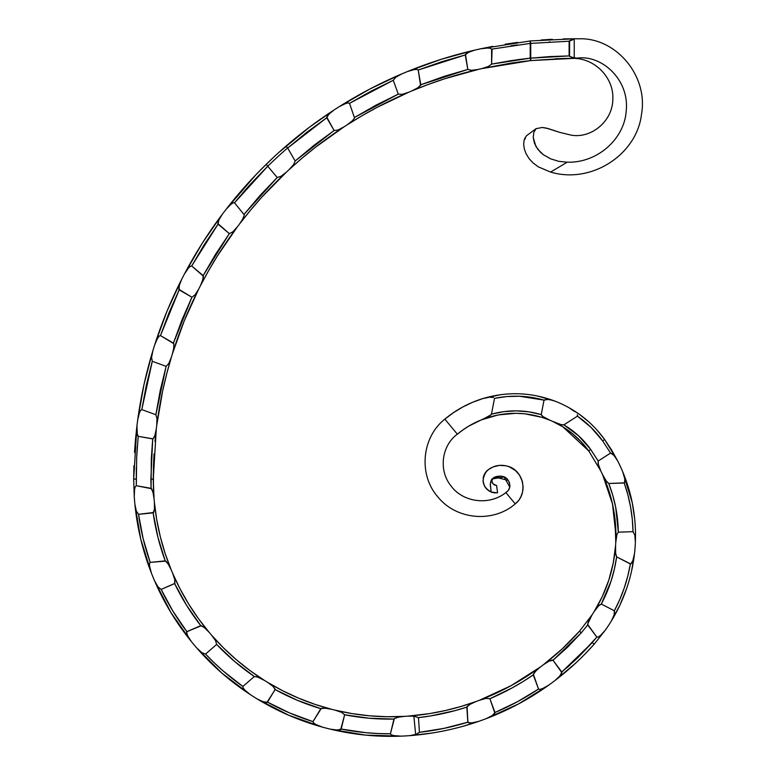 <?xml version="1.0" encoding="UTF-8"?>
<svg xmlns="http://www.w3.org/2000/svg" width="775" height="775" viewBox="0 0 775 775"><rect width="100%" height="100%" fill="white"/><g stroke="black" fill="none" stroke-linecap="round" stroke-linejoin="round"><path stroke-width="1.16" d="M547.983 399.416L544.04 400.123L541.241 414.606L542.955 416.572L550.134 420.292L541.919 417.318L550.134 420.292A90.578 90.578 0 0 1 552.623 421.377C567.126 427.984 579.177 437.856 588.777 450.992L581.211 441.818L588.777 450.992L600.925 471.19A144.431 144.431 0 0 1 602.446 474.348L608.239 488.783L612.502 503.973L615.941 535.312L615.767 542.374A144.431 144.431 0 0 1 615.553 545.803L613.267 562.979L615.553 545.803A144.431 144.431 0 0 0 615.767 542.374L616.958 534.382L618.343 532.163L633.03 531.679L634.841 535.234L635.384 542.103L635.519 535.312L635.384 542.103A164.019 164.019 0 0 1 634.512 553.505L631.567 571.097M608.821 580.087L613.257 562.999L608.83 580.058L602.34 596.488L594.076 611.708A144.431 144.431 0 0 1 592.032 614.895A144.431 144.431 0 0 0 594.076 611.708L599.017 605.314L601.303 604.054L614.362 610.778L614.565 613.442L612.754 618.44M565.518 672.099L575.544 663.245L555.2 680.353C569.286 669.639 582.306 657.549 594.27 644.083L605.382 630.065A164.019 164.019 0 0 0 611.339 621.027L611.339 621.027A164.019 164.019 0 0 1 605.382 630.065A164.019 164.019 0 0 0 611.339 621.027A164.019 164.019 0 0 1 605.382 630.065L594.27 644.083L605.382 630.065L600.567 635.413L598.193 637.05L596.827 637.098L577.569 657.975L561.817 672.022L553.001 660.261L567.6 647.183L581.211 632.894L587.712 624.931L596.827 637.098L587.712 624.931L588.089 622.248L592.032 614.895L579.603 631.092L571.117 640.218L562.243 648.869L543.42 664.708L549.165 661.094L553.001 660.261L561.894 672.7L559.25 676.662L555.2 680.353A274.176 274.176 0 0 1 548.758 685.119L534.13 694.904L518.611 703.894L502.529 711.847L486.293 718.609A274.176 274.176 0 0 1 478.766 721.341L463.537 726.127M597.099 430.164L604.674 439.561L611.678 450.139L617.743 461.038A164.019 164.019 0 0 1 622.742 471.849L632.274 502.839L634.725 519.143L632.274 502.839M496.61 485.518L497.56 492.803L497.017 492.832L497.56 492.803L496.61 485.518M468.73 426.143L462.888 429.951L468.73 426.143L481.198 419.934A90.578 90.578 0 0 0 457.357 434.194A90.578 90.578 0 0 1 481.198 419.934L498.054 414.935L515.782 413.298L524.694 413.792L541.938 417.318L524.636 413.782M488.783 397.372L486.245 397.74M488.822 397.372L482.786 398.592L472.585 402.302L462.801 406.991L453.53 412.62L444.85 419.13L457.357 434.194L462.888 429.951M493.413 397.468L490.343 397.265L493.413 397.468M571.311 409.132L572.463 409.946M574.178 411.302L569.189 407.834A110.157 110.157 0 0 0 554.793 401.062L552.255 400.22M577.637 415.468L577.443 416.165L577.327 414.751L577.443 416.165L591.044 427.403L602.582 440.83L610.564 453.094L613.897 455.293L617.743 461.038A164.019 164.019 0 0 1 622.742 471.849L624.776 478.873L624.921 481.808L624.214 482.99L608.772 483.493L624.214 482.99L627.857 494.808L630.569 506.986L632.303 519.347L633.03 531.679L618.343 532.163L617.578 519.802L615.708 507.422L612.754 495.254L608.772 483.493L606.68 481.692L602.446 474.348A144.431 144.431 0 0 0 600.925 471.19L598.067 463.615L598.184 461.009L610.564 453.094L598.184 461.009L590.647 449.393L578.518 435.744L563.88 424.836L577.443 416.165C587.198 422.927 595.578 431.142 602.582 440.83L604.674 439.561C595.045 426.308 583.226 415.729 569.189 407.834L579.216 414.199L588.603 421.697M515.695 413.298L498.044 414.945L481.198 419.934C504.312 411.002 527.291 411.128 550.134 420.292L550.124 420.282M552.478 400.287L548.099 399.425M635.519 535.312L635.384 542.103L635.519 535.312C635.442 513.215 631.189 492.057 622.742 471.849L624.776 478.873L624.553 482.835L608.772 483.493L624.214 482.99C629.746 498.751 632.681 514.988 633.03 531.679L634.841 535.234L635.384 542.103A164.019 164.019 0 0 1 634.512 553.505L632.855 560.635L631.557 563.26L630.366 563.958L616.638 556.886L615.679 554.299M616.367 458.626L604.674 439.561L602.582 440.83L610.564 453.094L612.947 454.305L616.241 458.432M577.54 657.994L592.158 642.669L561.817 672.022L560.141 675.626L555.2 680.353A274.176 274.176 0 0 1 548.758 685.119L542.568 688.597L539.826 689.411L538.528 689.043L533.336 674.192L536.348 670.433L540.572 666.849C521.701 680.789 501.328 691.92 479.454 700.261L485.983 698.42L489.897 698.711L494.886 713.174L491.224 716.216L486.293 718.609A274.176 274.176 0 0 1 478.766 721.341L471.839 722.91L468.982 722.92L467.838 722.203L443.881 728.393L419.44 732.298L418.461 717.631L419.44 732.298L415.662 734.535L413.869 716.148L418.461 717.631L430.677 715.926L455.002 710.646L466.831 707.12L467.838 722.203L467.083 706.48L471.045 703.729L476.112 701.501L461.096 706.442L476.112 701.501A254.597 254.597 0 0 0 479.454 700.261L495.39 693.577L511.142 685.662L526.322 676.672L540.572 666.849A254.597 254.597 0 0 0 543.42 664.708A254.597 254.597 0 0 1 540.572 666.849L526.322 676.672L511.142 685.662L495.39 693.577L479.454 700.261A254.597 254.597 0 0 1 476.112 701.501C456.097 708.786 435.327 713.504 413.811 715.645L429.641 713.591L445.548 710.501L461.096 706.442L445.548 710.501L429.641 713.591L408.008 716.139A237.46 237.46 0 0 1 404.482 716.371L387.171 716.739L369.559 715.819L352.073 713.601L335.129 710.171A237.46 237.46 0 0 1 331.671 709.309L315.076 704.398L298.578 698.159L282.594 690.719L267.501 682.291A237.46 237.46 0 0 1 264.469 680.421L250.151 670.695L236.336 659.728L223.374 647.774L211.565 635.161A237.46 237.46 0 0 1 209.25 632.448L198.574 618.828L188.751 604.18L180.042 588.845L172.631 573.238A237.46 237.46 0 0 1 171.246 569.954L165.22 553.718L160.328 536.775L156.695 519.521L154.39 502.394A237.46 237.46 0 0 1 154.06 498.703A237.46 237.46 0 0 0 154.39 502.394L156.695 519.521L160.328 536.775L165.22 553.718L171.246 569.954A237.46 237.46 0 0 0 172.631 573.238A237.46 237.46 0 0 1 171.246 569.954A237.46 237.46 0 0 0 172.631 573.238L180.042 588.845L188.751 604.18L198.574 618.828L209.25 632.448A237.46 237.46 0 0 0 211.565 635.161L223.374 647.774L236.336 659.728L250.151 670.695L264.469 680.421A237.46 237.46 0 0 0 267.501 682.291A237.46 237.46 0 0 1 264.469 680.421C244.6 667.905 226.968 652.821 211.565 635.161L215.547 640.644L216.642 644.413L205.549 654.071L201.839 652.647L196.792 648.016A257.038 257.038 0 0 1 191.425 641.642L180.769 627.595M401.13 736.143L365.626 735.126L347.801 732.743L330.557 729.207A257.038 257.038 0 0 1 322.478 727.124L305.65 721.864M297.503 700.368L275.154 689.566L297.464 700.348L320.821 708.679L312.974 721.622L321.392 708.302L326.227 708.282L331.671 709.309A237.46 237.46 0 0 0 335.129 710.171L341.562 712.332L344.633 714.763L340.719 729.556L335.972 730.011L330.557 729.207A257.038 257.038 0 0 1 322.478 727.124L315.861 724.489L313.507 722.862L312.974 721.622L289.763 713.029L267.53 702.14L275.222 689.237L272.965 686.311L267.501 682.291L282.594 690.719L298.578 698.159L315.076 704.398L331.671 709.309A237.46 237.46 0 0 0 335.129 710.171A237.46 237.46 0 0 1 331.671 709.309C308.934 703.438 287.544 694.429 267.501 682.291L272.965 686.311L275.154 689.566L266.929 702.46L262.27 701.452L257.348 699.04L288.939 715.335L272.703 707.653L257.348 699.04A257.038 257.038 0 0 1 250.286 694.594L235.862 684.461M186.601 605.352L174.646 583.594L161.152 589.417L174.898 583.362L174.753 579.681L172.631 573.238C181.922 594.745 194.128 614.488 209.25 632.448C194.128 614.488 181.922 594.745 172.631 573.238L174.753 579.681L174.646 583.594L180.284 594.561L186.572 605.314L200.773 625.648L186.872 631.644L201.461 625.667L205.404 628.457L209.25 632.448A237.46 237.46 0 0 0 211.565 635.161L215.547 640.644L216.642 644.413L234.612 661.472L254.326 676.517L257.029 676.759L264.469 680.421L258.327 677.234L254.326 676.517L242.904 686.456L254.326 676.517C240.608 667.159 228.044 656.454 216.642 644.413L205.549 654.071L214.22 662.819L205.549 654.071L201.839 652.647L196.792 648.016A257.038 257.038 0 0 1 191.425 641.642L187.569 635.655L186.581 632.962L186.872 631.644L172.941 611.175L161.152 589.417L158.042 586.927L154.651 580.988A257.038 257.038 0 0 1 151.474 573.277L145.593 556.653L140.798 539.361L137.214 521.769L134.898 504.312A257.038 257.038 0 0 1 134.249 496.426L133.678 479.308L134.249 496.426L134.569 489.383L135.315 486.642L136.303 485.722L151.648 488.744L153.247 493.258L154.06 498.703L153.469 489.093L154.06 498.703A237.46 237.46 0 0 0 154.39 502.394L154.458 509.185L153.692 512.478L138.531 514.319L136.332 511.006L134.898 504.312A257.038 257.038 0 0 1 134.249 496.426L134.569 489.383L135.315 486.642L136.303 485.722L136.662 457.589L138.202 436.335L136.846 432.595L136.943 425.775L135.528 438.989L136.943 425.775A440.558 440.558 0 0 1 137.737 419.643A440.558 440.558 0 0 0 136.943 425.775A440.558 440.558 0 0 1 137.737 419.643A440.558 440.558 0 0 0 136.943 425.775L133.678 479.308L133.891 465.823M154.642 580.988C164.106 602.892 176.371 623.11 191.425 641.642L187.569 635.655L186.62 631.896L200.773 625.648L186.872 631.644C176.874 618.431 168.301 604.355 161.152 589.417L158.042 586.927L154.642 580.988L170.936 612.589L162.159 596.915L154.642 580.988A257.038 257.038 0 0 1 151.474 573.277L149.623 566.399L149.498 563.541L150.176 562.369L165.889 561.119L168.805 564.975L171.246 569.954C162.314 548.235 156.695 525.721 154.39 502.394L154.458 509.185L153.159 512.876L155.194 525.043L157.906 537.201L165.24 560.887L150.176 562.369L143.142 538.635L138.531 514.319L153.159 512.876C155.465 529.306 159.495 545.309 165.24 560.887L168.088 563.793L171.246 569.954M154.981 441.353L156.288 428.924A420.98 420.98 0 0 1 156.724 425.446L162.634 390.978L166.703 373.802L162.634 390.978L156.724 425.446C159.727 402.254 164.61 379.498 171.382 357.149A420.98 420.98 0 0 1 172.408 353.797L184.218 320.879L198.7 289.075L184.218 320.879L172.408 353.797A420.98 420.98 0 0 0 171.382 357.149L166.703 373.802L171.382 357.149L168.795 363.465L166.121 366.352L152.278 361.305L151.59 357.391L152.878 350.688L148.102 367.515L152.878 350.688C145.991 373.269 140.943 396.257 137.737 419.643L139.422 412.843L140.672 410.314L141.806 409.597L155.872 414.722L156.986 418.587L156.724 425.446A420.98 420.98 0 0 0 156.288 428.924A420.98 420.98 0 0 1 156.724 425.446A420.98 420.98 0 0 0 156.288 428.924L154.845 435.598L153.053 438.844L138.202 436.335L152.714 438.902L151.299 458.877L151.086 488.337L136.303 485.722L136.303 467.606M140.449 402.351L137.737 419.643L139.422 412.843L140.672 410.314L141.806 409.597L152.278 361.305L166.121 366.352L160.26 390.377L155.872 414.722L141.806 409.597L146.33 385.301L152.278 361.305L151.59 357.391L152.878 350.688A440.558 440.558 0 0 1 154.719 344.788L157.557 338.375L159.224 336.108L160.464 335.594L173.803 343.664L173.678 348.44L172.408 353.797C179.393 331.477 188.151 309.913 198.7 289.075L195.058 294.849L191.919 297.232L181.98 319.872L173.426 343.093L160.464 335.594L173.803 343.664L173.678 348.44L172.408 353.797C179.393 331.477 188.151 309.913 198.7 289.075A420.98 420.98 0 0 1 200.299 285.956L208.562 270.737L200.299 285.956A420.98 420.98 0 0 0 198.7 289.075A420.98 420.98 0 0 1 200.299 285.956C211.042 265.195 223.423 245.472 237.412 226.784A420.98 420.98 0 0 1 239.533 223.985L250.315 210.432L239.533 223.985A420.98 420.98 0 0 0 237.412 226.784L217.63 255.585L208.562 270.737L217.63 255.585L237.412 226.784A420.98 420.98 0 0 1 239.533 223.985C253.725 205.404 269.332 188.122 286.363 172.157L261.873 197.083L250.315 210.432L261.873 197.083L286.363 172.157A420.98 420.98 0 0 1 288.93 169.764L301.901 158.294L288.93 169.764A420.98 420.98 0 0 0 286.363 172.157L280.967 176.332L277.208 177.494L267.762 166.237A438.108 438.108 0 0 1 287.622 147.957L295.159 160.997L293.541 164.678L288.93 169.764C306.125 153.925 324.502 139.626 344.042 126.848A420.98 420.98 0 0 1 346.987 124.94L361.76 115.892L346.987 124.94A420.98 420.98 0 0 0 344.042 126.848L315.599 147.153L301.901 158.294L315.599 147.153L344.042 126.848A420.98 420.98 0 0 1 346.987 124.94C366.672 112.327 387.248 101.428 408.716 92.244L377.183 107.308L361.76 115.892L377.183 107.308L408.716 92.244A420.98 420.98 0 0 1 411.942 90.878L428.062 84.533L411.942 90.878A420.98 420.98 0 0 0 408.716 92.244L402.215 94.327L398.282 94.133L393.245 80.29L395.802 77.248L401.76 73.916L385.805 81.084L401.76 73.916A440.558 440.558 0 0 1 407.466 71.542L423.789 65.236M198.7 289.075L195.058 294.849L191.919 297.232L173.426 343.093L160.464 335.594L169.144 312.451L179.17 289.86L191.919 297.232L178.822 289.269L179.538 284.57L181.592 279.504L173.968 295.246L181.592 279.504A440.558 440.558 0 0 1 184.44 274.011L188.344 268.198L190.379 266.242L191.687 265.961L203.428 276.22L202.469 280.908L200.299 285.956C211.042 265.195 223.423 245.472 237.412 226.784L232.829 231.841L229.332 233.633L217.804 223.52L219.335 219.015L222.241 214.384L211.992 228.567L222.241 214.384A440.558 440.558 0 0 1 225.99 209.473L235.319 197.838M280.269 151.319L309.419 127.226M255.576 175.102L266.222 164.319A440.558 440.558 0 0 1 285.839 146.262L309.477 127.187L333.996 110.021M344.042 126.848L337.997 130.035L334.103 130.52L295.159 160.997L287.68 148.035L306.764 132.331L326.74 117.761L334.103 130.52L314.175 145.167L295.159 160.997L293.541 164.678L288.93 169.764C306.125 153.925 324.502 139.626 344.042 126.848L337.997 130.035L334.103 130.52L326.73 117.083L329.704 113.363L334.015 110.002A440.558 440.558 0 0 1 339.218 106.679L345.514 103.588L348.256 102.92L349.525 103.327L354.562 118.071L352.412 120.735L346.987 124.94L352.412 120.735L354.562 118.071L349.525 103.327L371.051 91.169L393.245 80.29L398.282 94.133L376.117 105.1L354.64 117.393L398.282 94.133L402.215 94.327L408.716 92.244C387.248 101.428 366.672 112.327 346.987 124.94M319.542 119.834L334.015 110.002C317.333 120.842 301.281 132.932 285.839 146.262L287.68 148.035L326.74 117.761L328.726 114.322L334.015 110.002A440.558 440.558 0 0 1 339.218 106.679L345.514 103.588L348.256 102.92L349.525 103.327L393.245 80.29L395.802 77.248L401.76 73.916A440.558 440.558 0 0 1 407.466 71.542L414.199 69.595L417.008 69.401L418.2 70.031L420.602 85.424L418.016 87.672L411.942 90.878C433.525 81.879 455.671 74.71 478.407 69.392L444.743 78.75L428.062 84.533L444.743 78.75L478.407 69.392A420.98 420.98 0 0 1 481.827 68.607L481.876 68.587M572.551 433.738L562.921 426.87L572.551 433.738L581.211 441.818L572.551 433.738M498.277 414.896L481.198 419.934L489.267 416.097L491.457 414.16L494.508 398.36L506.86 396.548L519.453 396.248L544.04 400.123L541.241 414.606L542.955 416.572L550.134 420.292A90.578 90.578 0 0 1 552.623 421.377L562.921 426.87L588.777 450.992L590.647 449.393C583.391 439.377 574.469 431.191 563.88 424.836L577.443 416.165M562.408 424.913L563.88 424.836L560.964 424.584L552.623 421.377L560.964 424.584L563.88 424.836L571.475 429.912L578.518 435.744L590.647 449.393L588.777 450.992L600.925 471.19L598.416 464.923L598.184 461.009L590.647 449.393M541.909 415.758L541.241 414.606L529.034 411.864L516.45 410.857L503.808 411.632L491.457 414.16L494.508 398.36C511.238 394.959 527.746 395.55 544.04 400.123L546.607 399.338L550.773 399.852M537.278 395.938L554.793 401.062A110.157 110.157 0 0 1 569.189 407.834L574.236 411.351M493.578 492.706L491.176 492.009L497.017 492.832L491.176 492.009C482.418 487.029 480.878 480.093 486.555 471.181C492.59 465.843 499.449 464.157 507.112 466.114C522.738 469.282 529.335 492.948 515.23 503.876L515.23 503.876C493.346 523.018 456.272 520.122 437.681 496.678C418.519 474.901 421.445 437.691 444.85 419.13A110.157 110.157 0 0 1 482.786 398.592L500.388 394.717M482.903 398.563L485.77 397.837M626.646 588.545L619.806 605.372L626.675 588.448M619.806 605.372L611.417 620.911M608.239 488.783L602.446 474.348C611.349 493.578 615.844 513.893 615.941 535.312L612.502 503.992L608.21 488.696M615.098 519.734L615.767 542.374L616.958 534.382L618.343 532.163C618.024 515.394 614.827 499.177 608.772 483.493L605.866 480.539L602.446 474.348A144.431 144.431 0 0 0 600.925 471.19M615.088 519.705L612.434 503.672M615.679 554.29L615.553 545.803C613.722 569.518 606.563 591.49 594.076 611.708L598.087 606.292L601.303 604.054L606.651 592.875L611.049 581.153L614.391 569.083L616.638 556.886L630.366 563.958L627.798 576.048L624.233 588.012L619.729 599.647L614.362 610.778L601.303 604.054C609.179 589.242 614.294 573.519 616.638 556.886L615.534 552.875L615.553 545.803M630.366 563.958C627.527 580.417 622.189 596.023 614.362 610.778L614.207 614.769L611.339 621.027C624.001 600.228 631.722 577.724 634.512 553.505L632.855 560.635L630.734 563.987L616.638 556.886M553.001 660.261L552.362 660.009L553.001 660.261L581.211 632.894L587.712 624.931L596.827 637.098L587.566 624.262L592.032 614.895A144.431 144.431 0 0 0 594.076 611.708M592.158 642.669L596.827 637.098L592.158 642.669L596.827 637.098L598.193 637.05L600.567 635.413L605.382 630.065L594.27 644.083L592.158 642.669L594.27 644.083L585.125 653.906M446.758 730.292L447.514 730.127M431.723 733.092L409.868 735.64A257.038 257.038 0 0 1 401.14 736.143L383.518 736.25M571.117 640.218L579.603 631.092C568.501 643.599 556.431 654.807 543.42 664.708L562.243 648.869L571.117 640.218M208.804 660.901L221.921 673.155L208.804 660.901L196.792 648.016C212.476 666.006 230.301 681.525 250.286 694.594L244.793 690.07L243.04 687.803L242.904 686.456L223.413 671.208L214.22 662.819M409.868 735.64A257.038 257.038 0 0 0 412.203 735.456L415.72 735.136C437.449 732.976 458.461 728.374 478.766 721.341L471.839 722.91L467.984 722.523L466.831 707.12L467.838 722.203C452.019 727.095 435.889 730.457 419.44 732.298L416.747 734.187L409.868 735.64A257.038 257.038 0 0 1 401.14 736.143L394.039 735.64L391.298 734.816L390.416 733.789L394.378 718.532L398.98 717.049L404.482 716.371A237.46 237.46 0 0 0 408.008 716.139L413.811 715.645A2.451 0.562 84.4 0 1 414.228 716.178L418.461 717.631C434.93 715.742 451.05 712.244 466.831 707.12L469.834 704.398L476.112 701.501C456.097 708.786 435.327 713.504 413.811 715.645L408.008 716.139L413.869 716.148L415.662 734.535L409.868 735.64A257.038 257.038 0 0 0 412.203 735.456L409.868 735.64M412.474 735.427A257.038 257.038 0 0 0 414.935 735.204A257.038 257.038 0 0 1 412.474 735.427M257.348 699.04C277.76 711.402 299.47 720.76 322.478 727.124L315.861 724.489L313.507 722.862L312.974 721.622C297.164 716.652 282.022 710.162 267.53 702.14L263.558 701.908L257.348 699.04A257.038 257.038 0 0 1 250.286 694.594L221.941 673.175M134.947 504.806L140.769 539.274L151.474 573.277L149.623 566.399L149.498 563.541L150.176 562.369C144.673 546.743 140.798 530.72 138.531 514.319L140.517 526.477M153.266 479.308L153.469 489.093L153.46 466.589L153.266 479.308L156.288 428.924L153.266 479.308L150.873 479.008L153.266 479.308L154.06 498.703L152.927 491.922L151.086 488.337L150.873 479.008L152.714 438.902M387.171 716.739L404.482 716.371C381.038 717.698 357.914 715.625 335.129 710.171L352.073 713.601L369.559 715.819L387.171 716.739M133.678 479.153L136.187 478.96L133.678 479.308L134.249 496.426L133.678 479.308M255.324 175.363L245.433 186.087M273.565 157.306L261.01 169.502M309.215 127.381L297.803 136.264M482.108 68.539L481.827 68.607A420.98 420.98 0 0 0 478.407 69.392L471.646 70.312L467.809 69.44L465.475 54.289L469.543 51.818L474.746 50.133L457.783 54.424L474.746 50.133A440.558 440.558 0 0 1 480.771 48.777L492.842 46.335M517.681 42.392L505.155 44.204L517.681 42.392M541.26 39.99L552.342 39.293M474.746 50.133C451.748 55.471 429.321 62.61 407.466 71.542L414.199 69.595L417.008 69.401L418.2 70.031L465.252 54.938L467.809 69.44L444.075 76.386L420.796 84.766L418.2 70.031L441.498 61.787L465.252 54.938L468.294 52.38L474.746 50.133A440.558 440.558 0 0 1 480.771 48.777L487.746 48.031L490.546 48.341L491.602 49.154L530.197 43.39L530.226 40.949L575.379 38.76L563.357 38.886M407.466 71.542L440.675 59.481L457.783 54.424M370.808 88.534L401.76 73.916C380.041 83.167 359.193 94.085 339.218 106.679L369.83 89.038L385.805 81.084M339.218 106.679L354.204 97.631M152.878 350.688A440.558 440.558 0 0 1 154.719 344.788L157.557 338.375L159.224 336.108L160.464 335.594L179.17 289.86L179.17 285.878L181.592 279.504A440.558 440.558 0 0 1 184.44 274.011L202.139 243.437L211.992 228.567M184.44 274.011L188.344 268.198L190.379 266.242L191.687 265.961L218.046 224.159L229.332 233.633L215.605 254.21L203.157 275.59L191.687 265.961L204.251 244.677L218.046 224.159L218.744 220.245L222.241 214.384C208.049 233.246 195.445 253.125 184.44 274.011L192.898 258.695M167.264 310.591L181.592 279.504C170.897 300.545 161.936 322.303 154.719 344.788L166.848 311.608L173.968 295.246M154.719 344.788L160.396 328.232M137.737 419.643L143.927 384.865L148.102 367.515M134.501 452.387L135.528 438.989M154.031 453.937L153.46 466.589L154.031 453.937M526.293 61.07L511.248 63.075L483.6 68.21M555.317 58.764L569.344 58.367M563.473 58.474L574.236 58.338C596.333 59.045 613.577 78.692 612.841 98.328C613.161 121.559 590.715 138.938 570.913 135.083L559.908 132.418L570.913 135.083C590.715 138.938 613.161 121.559 612.841 98.328C613.577 78.692 596.333 59.045 574.236 58.338L530.73 60.586L563.473 58.474M518.31 62.068L530.73 60.586L530.197 58.154L510.764 60.682L491.602 64.122L488.357 66.495L481.827 68.607L518.31 62.068M222.241 214.384A440.558 440.558 0 0 1 225.99 209.473L230.843 204.416L233.188 202.856L234.525 202.798L244.309 214.937L242.546 219.393L239.533 223.985L242.546 219.393L244.309 214.937L234.525 202.798L250.596 184.024L267.743 166.208L277.208 177.494L260.119 195.377L244.144 214.268L277.208 177.494L280.967 176.332L286.363 172.157C269.332 188.122 253.725 205.404 239.533 223.985M492.086 49.057L491.602 64.122L491.602 49.154L530.197 43.39L530.197 58.154L491.602 64.122L510.909 60.663M549.969 56.575L530.749 58.154L530.749 43.39L569.112 41.22L569.112 55.916L549.969 56.575M491.602 49.154L490.546 48.341L487.746 48.031L480.771 48.777L530.226 40.949L530.749 43.39L530.226 40.949L530.197 43.39L530.749 43.39L569.112 41.22L574.236 39.176L574.236 57.902L569.586 56.391L569.586 40.736L574.236 39.176L574.236 57.902L576.881 58.144C602.078 54.444 629.784 80.183 626.181 111.135C624.524 138.105 598.261 163.099 567.242 162.198L558.707 161.326L550.589 158.817L543.391 154.738L540.369 152.181L535.874 146.349L533.219 137.437L533.83 132.428L536.048 128.669L526.69 135.606L525.169 137.592L526.69 135.606L536.048 128.669L542.258 127.478L548.051 128.543L559.908 132.418L546.026 128.02L542.258 127.478L536.048 128.669L533.83 132.428L533.219 137.437L534.469 143.307L537.85 149.362L543.391 154.738L550.589 158.817L558.707 161.326L567.242 162.198L550.57 172.06L538.363 166.867L533.21 163.05L529.005 158.526L526.022 153.634L524.258 148.713L523.658 144.111L524.132 140.12L523.658 144.111L524.258 148.713L526.022 153.634L529.005 158.526L533.21 163.05L538.363 166.867L550.57 172.06L567.242 162.198C598.261 163.099 624.524 138.105 626.181 111.135C629.784 80.183 602.078 54.444 576.881 58.144L571.824 57.389L569.112 55.916L530.749 58.154L530.749 43.39L530.197 43.39L530.73 60.586L530.749 58.154L530.73 60.586L481.827 68.607L488.357 66.495L491.602 64.122M516.353 502.878L517.4 501.812M520.693 497.066L520.945 496.562M521.885 494.305L521.401 495.564M522.36 492.774L522.495 492.241M520.994 496.465L522.553 491.989L523.077 486.274M523.077 486.293L521.953 480.19M521.585 479.173L521.323 478.514M519.889 475.734L518.901 474.252M518.436 473.632L517.826 472.895M517.061 472.052L516.315 471.326M515.588 470.667L514.794 470.018M514.329 469.66L510.212 467.238M510.153 467.209L515.491 470.58L519.395 474.949M508.1 466.414L509.127 466.782M505.668 465.765L499.526 465.407M497.405 465.698L496.233 465.949M499.032 465.455L493.258 466.879L488.618 469.398M488.017 469.853L484.704 473.67M485.625 472.266L486.652 471.074M484.772 473.544L487.804 470.028M484.327 474.387L483.949 475.22M483.067 481.072L484.375 485.78M485.179 487.155L484.578 486.157M486.642 488.977L486.051 488.318M491.272 492.048L492.057 492.319M492.464 492.445L497.482 492.803M495.525 492.871L491.282 492.048M490.217 491.582L489.461 491.185M485.295 487.33L484.792 486.545M483.164 478.136L483.445 476.761M493.297 466.86L490.498 468.187M493.258 466.879L494.818 466.337M499.807 465.387L503.886 465.475M515.627 470.706L517.38 472.401M518.775 474.077L520.112 476.092M523.096 487.291L523.077 488.027M522.137 493.52L521.933 494.159M517.942 501.192L518.339 500.708M517.816 501.338L515.23 503.876L505.852 492.571C489.412 505.852 462.946 502.52 450.905 485.78C438.262 470.144 441.75 445.441 457.357 434.194L444.85 419.13C421.445 437.691 418.519 474.901 437.681 496.678C456.272 520.122 493.346 523.018 515.23 503.876C529.335 492.948 522.738 469.282 507.112 466.114C499.449 464.157 492.59 465.843 486.555 471.181C480.878 480.093 482.418 487.029 491.176 492.009L490.294 483.823L491.553 479.822L492.425 478.921L491.863 481.217L492.997 483.862L496.368 485.489L494.305 484.888L492.483 483.154M522.931 489.81L523.028 488.822M506.753 466.017L505.891 465.814M500.863 465.329L499.623 465.397M494.741 466.356L498.693 465.494M493.2 466.899L497.753 465.63M487.184 470.561L488.502 469.485M484.394 485.818L483.329 482.815M522.224 481.062L519.405 474.968M490.623 468.119L489.81 468.604M483.455 476.722L483.164 478.175M483.484 476.615L484.743 473.603M500.011 465.368L500.728 465.339M492.842 492.542L492.028 492.319M491.873 492.261L491.389 492.086M489.868 491.408L488.269 490.41M486.177 488.473L485.266 487.291M493.016 466.976L493.723 466.705M507.46 466.211L508.167 466.434M575.379 38.76L578.983 38.808C615.641 37.403 648.539 75.543 641.487 114.4C636.827 154.37 591.674 184.382 550.57 172.06C591.674 184.382 636.827 154.37 641.487 114.4C648.539 75.543 615.641 37.403 578.983 38.808L575.379 38.76M525.421 138.221L525.169 137.592L524.132 140.12L525.237 138.628M411.496 716.042L414.228 716.178A2.451 0.562 -95.6 0 0 413.811 715.645L408.008 716.139A237.46 237.46 0 0 1 404.482 716.371L398.98 717.049L394.378 718.532L390.416 733.789L378.093 733.547L365.684 732.666L341.194 729.062L344.633 714.763L369.171 718.241L393.952 719.074L390.416 733.789C373.85 733.867 357.44 732.288 341.194 729.062L353.332 731.164M540.572 666.849L511.171 685.652L479.454 700.261L485.983 698.42L489.897 698.711C505.145 692.22 519.608 684.277 533.278 674.88L538.528 689.043L517.322 701.801L495.002 712.496L489.897 698.711L512.178 687.89L522.941 681.613L533.278 674.88L535.38 671.412L540.572 666.849A254.597 254.597 0 0 0 543.42 664.708L549.165 661.094L552.372 660.019M457.357 434.194C441.75 445.441 438.262 470.144 450.905 485.78C462.946 502.52 489.412 505.852 505.852 492.571L508.4 490.352L509.785 487.117L504.128 476.974L492.425 478.921C494.44 475.695 504.515 474.571 507.664 479.589C511.093 485.043 510.483 489.364 505.852 492.571L515.23 503.876M492.067 482.263L491.902 480.374M492.222 479.289L500.146 476.053M508.4 490.352L509.262 488.822M509.785 487.117L509.902 485.179M509.553 483.067L509.001 481.595M508.303 480.413L495.06 477.071M494.528 477.313L492.425 478.921C491.476 479.057 490.759 480.975 490.275 484.695L491.176 492.009M491.951 481.837L491.863 481.217M491.98 479.977L492.164 479.415M520.994 496.455L520.306 497.792M489.732 468.652L490.41 468.245M495.961 492.871L494.237 492.803M489.703 468.662L490.391 468.255M522.273 481.227L522.612 482.593M486.894 489.228L488.628 490.662M509.65 466.996L515.443 470.541M519.453 499.187L520.277 497.841M485.15 472.944L484.733 473.612M486.138 488.415L488.492 490.565M483.251 482.447L483.028 480.219M517.351 44.902L510.841 45.822M517.593 59.685L529.829 58.193M549.95 41.869L549.272 41.908M240.211 195.901L234.525 202.798L267.762 166.237A438.108 438.108 0 0 1 287.622 147.957L285.839 146.262A440.558 440.558 0 0 0 266.222 164.319L267.743 166.208L266.222 164.319C251.613 178.638 238.206 193.682 225.99 209.473L230.843 204.416L233.188 202.856L234.525 202.798M250.596 184.024L242.391 193.333M137.33 446.526L136.662 457.57M161.152 589.417L166.741 600.393M267.53 702.14L278.448 707.837M335.129 710.171L341.562 712.332L344.633 714.763L369.103 718.241M495.002 712.496L492.377 715.48L486.293 718.609C508.555 710.142 529.373 698.982 548.758 685.119L542.568 688.597L539.826 689.411L538.528 689.043C524.762 698.236 510.25 706.054 495.002 712.496L506.24 707.439M566.651 667.953L569.819 665.173M490.498 415.274L491.457 414.16L503.76 411.641L516.421 410.857M544.011 400.113L532.522 397.546M581.211 632.894L579.603 631.092L581.211 632.894M592.032 614.895L579.603 631.092L562.253 648.849L543.44 664.698M604.674 439.561L617.743 461.038M602.582 440.83L591.122 427.48M563.89 424.836L578.518 435.744M562.873 426.841L553.03 421.561M138.202 436.335L137.679 435.899M137.378 435.269L136.943 425.775M153.053 438.844L154.37 436.877M156.288 428.924L154.845 435.598M569.112 41.22L569.586 56.391L569.586 40.736L569.112 41.22M491.069 414.79L482.932 419.246M537.298 395.948L552.953 400.375M538.916 398.805L519.453 396.248M552.129 400.191L554.793 401.062C531.02 392.198 507.015 391.375 482.786 398.592L483.474 398.389M541.241 414.606C524.772 409.772 508.177 409.617 491.457 414.16M408.008 716.139L410.944 716.032M612.667 618.605L611.339 621.027C624.001 600.228 631.722 577.724 634.512 553.505M615.689 507.286L618.343 532.163M612.502 503.992L602.669 474.852M611.087 581.027L601.303 604.054M548.758 685.119L518.582 703.903L486.768 718.435M493.481 714.666L494.489 713.727M191.415 641.632L170.936 612.589M221.853 673.097L196.792 648.016M234.651 661.501L216.642 644.413M322.468 727.124L288.939 715.335M365.509 735.117L331.041 729.323M341.194 729.062L337.348 730.05L330.557 729.207C353.758 734.768 377.289 737.083 401.14 736.143L394.039 735.64L391.298 734.816L390.416 733.789M344.633 714.763C360.908 717.96 377.347 719.403 393.952 719.074M275.154 689.566C289.685 697.568 304.904 703.942 320.821 708.679L324.851 708.147L331.671 709.309M250.286 694.594L244.793 690.07L243.04 687.803L242.904 686.456C229.361 676.914 216.913 666.122 205.549 654.071M174.646 583.594C181.844 598.542 190.553 612.56 200.773 625.648L204.358 627.547L209.25 632.448M138.531 514.319L136.332 511.006L134.898 504.312C137.243 528.056 142.774 551.044 151.474 573.277M441.721 59.152L474.232 50.249M225.99 209.473L255.498 175.179M202.759 242.459L221.921 214.811M144.16 383.79L152.723 351.191M157.916 537.249L153.159 512.876M155.872 414.722L156.986 418.587L156.724 425.446C159.727 402.254 164.61 379.498 171.382 357.149L168.795 363.465L166.121 366.352L155.872 414.722M237.412 226.784L232.829 231.841L229.332 233.633L203.157 275.59L202.885 279.601L200.299 285.956M478.407 69.392C455.671 74.71 433.525 81.879 411.942 90.878L418.016 87.672L420.796 84.766L467.809 69.44L471.646 70.312L478.407 69.392"/></g></svg>
